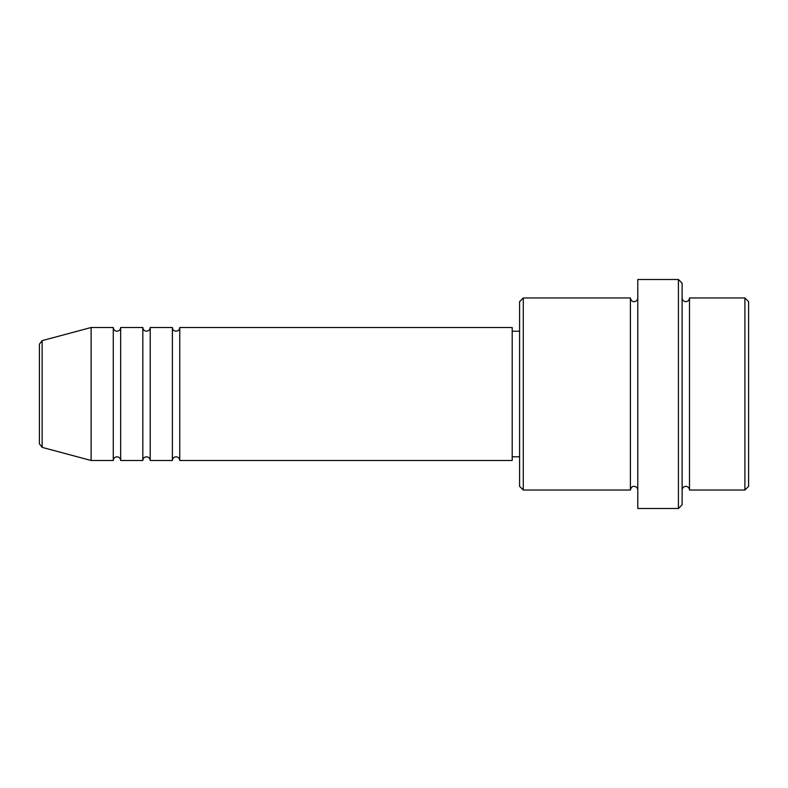 <?xml version="1.0" encoding="UTF-8"?>
<svg xmlns="http://www.w3.org/2000/svg" width="788" height="788" viewBox="0 0 788 788"><rect width="100%" height="100%" fill="white"/><g stroke="black" fill="none" stroke-linecap="round" stroke-linejoin="round"><path stroke-width="1.18" d="M39.4 443.802L39.4 344.198L42.138 340.633L42.138 447.367L39.4 443.802M179.762 327.512L179.762 460.488L512.2 460.488L512.2 327.512L179.762 327.512C179.546 329.758 178.315 330.99 176.069 331.206C173.823 330.99 172.592 329.758 172.375 327.512L172.375 460.488L150.213 460.488L150.213 327.512L172.375 327.512M142.825 327.512L142.825 460.488L120.662 460.488L120.662 327.512L142.825 327.512C143.042 329.758 144.273 330.99 146.519 331.206C148.765 330.99 149.996 329.758 150.213 327.512M113.275 327.512L113.275 460.488L91.112 460.488L91.112 327.512L113.275 327.512C113.492 329.758 114.723 330.99 116.969 331.206C119.195 331.009 120.426 329.778 120.662 327.512M744.906 297.962L748.6 301.656L748.6 486.344L744.906 490.037L744.906 297.962L689.5 297.962L689.5 490.037L744.906 490.037M523.281 490.037L519.587 486.344L519.587 301.656L523.281 297.962L523.281 490.037L630.4 490.037L630.4 297.962C631.011 300.553 632.242 301.784 634.094 301.656C636.34 301.44 637.571 300.208 637.788 297.962M678.419 279.494L682.112 283.188L682.112 504.812L678.419 508.506L678.419 279.494L637.788 279.494L637.788 508.506L678.419 508.506M682.112 297.962C682.329 300.208 683.56 301.44 685.806 301.656C688.052 301.44 689.283 300.208 689.5 297.962M512.2 456.794L519.587 456.794M42.138 447.367L91.112 460.488M42.138 340.633L91.112 327.512M523.281 297.962L630.4 297.962M512.2 331.206L519.587 331.206M630.4 490.037C631.011 487.447 632.242 486.216 634.094 486.344C636.34 486.56 637.571 487.792 637.788 490.037M689.5 490.037C689.283 487.792 688.052 486.56 685.806 486.344C683.56 486.56 682.329 487.792 682.112 490.037M120.662 460.488C120.426 458.222 119.195 456.991 116.969 456.794C114.723 457.01 113.492 458.242 113.275 460.488M150.213 460.488C149.996 458.242 148.765 457.01 146.519 456.794C144.273 457.01 143.042 458.242 142.825 460.488M179.762 460.488C179.546 458.242 178.315 457.01 176.069 456.794C173.823 457.01 172.592 458.242 172.375 460.488"/></g></svg>
